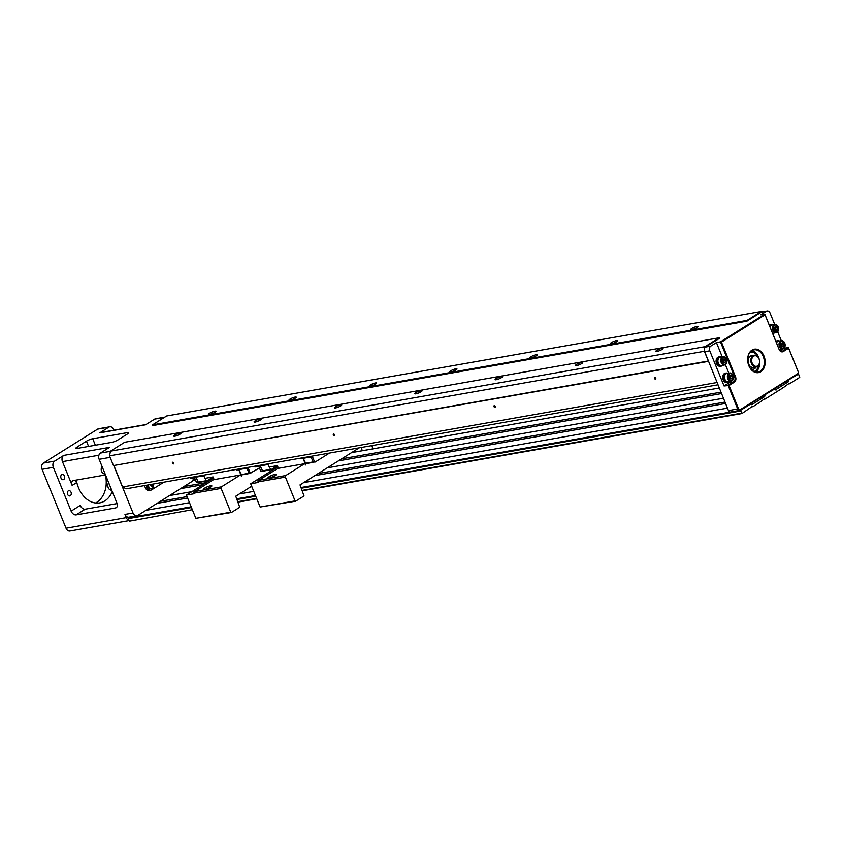 <?xml version="1.0" encoding="UTF-8"?>
<svg xmlns="http://www.w3.org/2000/svg" width="842" height="842" viewBox="0 0 842 842"><rect width="100%" height="100%" fill="white"/><g stroke="black" fill="none" stroke-linecap="round" stroke-linejoin="round"><path stroke-width="1.26" d="M203.585 475.193L204.869 478.372L213.068 476.93L214.152 479.614M241.359 476.014L238.77 469.625M238.949 469.594L241.591 474.92L249.369 473.551M241.528 476.309L240.38 475.004L213.458 479.73L194.544 491.57L221.467 486.844L240.38 475.004M213.542 478.098L186.408 495.085L195.849 518.335L230.803 512.189L221.141 488.402L221.467 486.844M230.803 512.189L231.403 512.494L239.76 507.263L235.749 496.212L251.684 486.234M213.1 477.014L206.637 481.066L205.048 478.34M203.785 475.698L201.417 476.193L201.185 475.614M190.376 477.519L190.692 478.288L195.786 477.193L198.449 482.571L196.481 482.508L197.849 482.266M194.449 477.509L196.481 482.508M195.965 477.151L198.449 482.571M193.144 477.035L193.386 477.603L201.417 476.193M206.037 480.761L197.996 482.171M206.637 481.066L198.596 482.477M244.169 468.068L244.401 468.636L236.37 470.057L236.139 469.478M244.401 468.636L244.212 468.057M240.991 474.625L248.843 473.236M259.441 467.973L249.474 473.604L246.843 468.299M245.254 467.868L245.569 468.647L244.443 468.626M248.874 473.299L250.232 473.067L248.169 467.984L246.043 468.489L245.759 467.784M250.232 473.067L250.832 473.362M245.569 468.647L245.696 467.794M195.302 479.614A3.926 2.852 -100 0 1 193.713 477.688M195.344 479.719L193.513 479.214A2.8 2.031 -100 0 1 192.113 478.014M194.439 492.086L193.397 492.244L195.523 490.96M194.544 491.57L194.449 493.675L186.408 495.085M194.228 493.128L221.141 488.402M210.595 485.781A4.399 0.853 157.9 0 1 211.847 486.076A4.399 0.853 157.9 0 1 208.111 488.328A4.399 0.853 157.9 0 1 203.848 489.318A4.399 0.853 157.9 0 1 205.659 487.571A4.399 0.853 157.9 0 1 210.595 485.781M231.403 512.494L195.849 518.335M209.69 487.613A3.094 0.6 -22.1 0 0 206.479 488.918M194.513 491.739L193.744 492.254M267.861 463.9L269.156 467.078L277.344 465.637L278.439 468.31M305.646 464.71L303.046 458.332M303.225 458.301L305.867 463.626L313.645 462.258M305.846 464.995L304.657 463.7L277.744 468.436L258.831 480.277L285.743 475.551L304.657 463.7M277.818 466.794L250.695 483.792L260.136 507.031L295.089 500.895L285.427 477.098L285.743 475.551M295.089 500.895L295.679 501.19L304.036 495.959L300.026 484.908L359.229 447.839M362.365 450.723L361.06 447.523M371.732 445.639L373.038 448.849M277.386 465.721L270.913 469.773L269.335 467.047M268.061 464.395L265.693 464.9L265.462 464.321M254.652 466.215L254.968 466.994L260.062 465.889L262.725 471.278L260.757 471.215L262.125 470.973M258.736 466.215L260.757 471.215M260.241 465.858L262.725 471.278M257.431 465.731L257.663 466.31L265.693 464.9M270.314 469.468L262.283 470.878M270.913 469.773L262.883 471.183M308.446 456.764L308.688 457.343L300.647 458.753L300.415 458.174M308.688 457.343L308.498 456.753M305.267 463.321L313.129 461.942M329.485 453.07L315.118 462.069L313.15 462.005L311.119 457.006M309.53 456.575L309.845 457.343L308.73 457.332M313.15 462.005L314.519 461.763L312.456 456.68L310.33 457.195L310.035 456.49M314.519 461.763L315.118 462.069M309.845 457.343L309.982 456.501M258.726 480.793L257.673 480.95L259.81 479.666M258.831 480.277L258.726 482.371L250.695 483.792M258.505 481.834L285.427 477.098M274.881 474.478A4.399 0.853 157.9 0 1 276.134 474.772A4.399 0.853 157.9 0 1 272.387 477.035A4.399 0.853 157.9 0 1 268.135 478.024A4.399 0.853 157.9 0 1 269.945 476.277A4.399 0.853 157.9 0 1 274.881 474.478M295.679 501.19L260.136 507.031M273.966 476.319A3.094 0.6 -22.1 0 0 270.756 477.625M258.799 480.445L258.031 480.961M730.877 411.875A2.379 1.737 -100 0 1 730.414 412.054A2.379 1.737 -100 0 1 728.477 410.664L704.249 350.63A3.568 2.6 -100 0 1 704.859 347.693L705.07 346.662L110.47 451.165L124.679 442.271L719.279 337.768L719.878 338.074L705.512 347.062A3.568 2.6 -100 0 0 704.859 347.693M708.417 361.25L704.554 351.735A3.568 2.6 -100 0 1 704.249 350.63M708.059 361.071L113.459 465.573L109.513 455.838L110.47 451.165M708.459 361.365L113.459 465.573M99.145 459.3L116.933 503.084A4.757 3.126 57.9 0 1 116.238 507.684A4.757 3.126 57.9 0 1 115.47 507.979L76.106 514.894A4.757 3.126 57.9 0 1 71.128 511.136L53.351 467.342A4.757 3.463 -100 0 1 54.635 461.121L63.75 455.406L109.544 447.365L100.43 453.07A4.757 3.463 -100 0 0 99.145 459.3L110.134 457.364M129.079 520.64L69.886 531.039A4.757 3.463 -100 0 1 66.034 528.25L42.1 469.32A4.757 3.463 -100 0 1 43.384 463.089L97.619 429.136A4.757 3.463 -100 0 1 98.546 428.767L109.797 426.799A4.757 3.463 -100 0 1 113.659 429.578L113.902 430.178M128.973 520.377A4.757 3.463 80 0 1 126.289 517.662L124.974 514.42L133.015 513.01A4.757 3.463 80 0 0 136.867 515.788A4.757 3.463 80 0 0 137.804 515.43L192.039 481.466A4.757 3.463 80 0 0 193.576 479.235M113.817 465.752L133.015 513.01M117.112 503.579L85.221 509.189A4.757 3.126 57.9 0 1 80.243 505.432L71.128 511.136M136.867 515.788L128.837 517.198A4.757 3.463 -100 0 1 124.974 514.42M112.26 491.581A26.176 19.05 -100 0 1 99.672 502.895A26.176 19.05 -100 0 1 76.317 480.056A26.176 19.05 80 0 0 76.801 482.498L72.128 485.424L62.466 461.637A4.757 3.463 -100 0 1 63.75 455.406M72.128 485.424A4.757 3.126 57.9 0 1 72.812 480.824A4.757 3.126 57.9 0 1 73.58 480.54L105.492 474.93M76.801 482.498L74.833 480.319M105.061 473.857L104.987 473.867A4.168 3.031 -100 0 1 101.587 471.383A4.168 3.031 -100 0 1 102.093 466.552M111.649 490.076L111.576 490.086A4.168 3.031 -100 0 1 108.176 487.602A4.168 3.031 -100 0 1 108.681 482.771M105.597 475.172A29.744 21.65 -100 0 1 105.934 486.971M106.029 476.246A26.176 19.05 -100 0 1 96.767 502.316A26.176 19.05 -100 0 1 95.546 503M68.328 490.854A2.673 1.947 -100 0 1 68.855 490.654A2.673 1.947 -100 0 1 71.233 492.949A2.673 1.947 -100 0 1 69.781 495.927A2.673 1.947 -100 0 1 67.486 494.001A2.673 1.947 -100 0 1 68.328 490.854M61.74 474.635A2.673 1.947 -100 0 1 62.266 474.435A2.673 1.947 -100 0 1 64.645 476.73A2.673 1.947 -100 0 1 63.192 479.708A2.673 1.947 -100 0 1 60.898 477.782A2.673 1.947 -100 0 1 61.74 474.635M164.411 417.39L154.665 419.106L145.55 424.81L99.745 432.862L108.86 427.157A4.757 3.463 -100 0 1 109.797 426.799M99.745 432.862A4.757 3.463 -100 0 1 100.682 432.504L145.992 424.536M154.665 419.106A4.757 3.463 -100 0 1 155.602 418.748L164.853 417.116M152.307 425.652L152.476 424.873L166.684 415.969L761.273 311.466L762.063 311.866A3.568 2.6 -100 0 0 761.968 311.877A3.568 2.6 -100 0 0 761.263 312.15L746.907 321.149L152.307 425.652M127.731 433.798L127.258 432.651A4.757 0.926 157.9 0 1 128.637 432.756A4.757 0.926 157.9 0 1 127.437 433.988L118.017 439.882A4.757 0.926 157.9 0 1 111.765 442.355L77.211 448.428A4.757 0.926 157.9 0 1 75.843 448.312A4.757 0.926 157.9 0 1 77.043 447.081L86.452 441.187A4.757 0.926 157.9 0 1 92.715 438.724L95.356 445.239M127.258 432.651L92.715 438.724M717.973 384.794L126.184 488.802L122.585 486.981L114.007 465.847M146.066 485.308L146.908 487.392A4.757 3.463 80 0 0 150.771 490.181L149.171 490.465A4.757 3.463 -100 0 1 145.308 487.676L144.456 485.592M150.771 490.181A4.757 3.463 80 0 0 151.707 489.812L163.916 482.171M150.265 488.686A3.179 2.316 -100 0 1 147.603 485.034M151.328 488.718A3.389 2.463 -100 0 1 151.171 488.749A3.389 2.463 -100 0 1 148.424 486.76A3.389 2.463 -100 0 1 148.087 484.95M148.392 484.897A3.389 2.463 80 0 0 148.729 486.708A3.389 2.463 80 0 0 151.476 488.697A3.389 2.463 80 0 0 153.023 487.413A4.073 4.073 0 0 0 153.128 484.066M152.665 484.139A1.547 1.126 -100 0 1 152.486 486.581A1.547 1.126 -100 0 1 150.844 484.466M152.328 484.203L152.791 485.981L151.907 486.529L151.034 484.434M152.791 484.624L151.949 484.771L151.665 486.308M152.791 485.981L151.949 486.129M209.784 414.317A3.926 0.758 157.9 0 1 208.658 414.222A3.926 0.758 157.9 0 1 212.005 412.043A3.926 0.758 157.9 0 1 215.931 411.264A3.926 0.758 157.9 0 1 213.868 412.875A3.926 0.758 157.9 0 1 209.784 414.317M290.132 400.192A3.926 0.758 157.9 0 1 289.006 400.097A3.926 0.758 157.9 0 1 292.353 397.919A3.926 0.758 157.9 0 1 296.279 397.15A3.926 0.758 157.9 0 1 294.216 398.75A3.926 0.758 157.9 0 1 290.132 400.192M375.5 382.931A3.926 0.758 157.9 0 1 376.627 383.026A3.926 0.758 157.9 0 1 373.28 385.204A3.926 0.758 157.9 0 1 369.354 385.973A3.926 0.758 157.9 0 1 371.417 384.373A3.926 0.758 157.9 0 1 375.5 382.931M455.848 368.807A3.926 0.758 157.9 0 1 456.985 368.901A3.926 0.758 157.9 0 1 453.627 371.09A3.926 0.758 157.9 0 1 449.702 371.859A3.926 0.758 157.9 0 1 451.775 370.248A3.926 0.758 157.9 0 1 455.848 368.807M174.841 436.198A3.926 0.758 157.9 0 1 173.715 436.103A3.926 0.758 157.9 0 1 177.062 433.914A3.926 0.758 157.9 0 1 180.988 433.146A3.926 0.758 157.9 0 1 178.925 434.756A3.926 0.758 157.9 0 1 174.841 436.198M255.2 422.074A3.926 0.758 157.9 0 1 254.063 421.979A3.926 0.758 157.9 0 1 257.42 419.8A3.926 0.758 157.9 0 1 261.336 419.021A3.926 0.758 157.9 0 1 259.273 420.632A3.926 0.758 157.9 0 1 255.2 422.074M340.557 404.813A3.926 0.758 157.9 0 1 341.694 404.907A3.926 0.758 157.9 0 1 338.337 407.086A3.926 0.758 157.9 0 1 334.411 407.854A3.926 0.758 157.9 0 1 336.474 406.254A3.926 0.758 157.9 0 1 340.557 404.813M420.905 390.688A3.926 0.758 157.9 0 1 422.042 390.783A3.926 0.758 157.9 0 1 418.695 392.961A3.926 0.758 157.9 0 1 414.769 393.74A3.926 0.758 157.9 0 1 416.832 392.13A3.926 0.758 157.9 0 1 420.905 390.688M717.047 382.5L122.585 486.981M494.17 405.686A0.947 0.621 57.9 0 1 495.033 407.36A0.947 0.621 57.9 0 1 494.17 405.686M655.581 379.174A0.947 0.621 -122.1 0 0 654.718 377.5A0.947 0.621 -122.1 0 0 655.581 379.174M333.474 433.935A0.947 0.621 57.9 0 1 334.327 435.598A0.947 0.621 57.9 0 1 333.474 433.935M173.473 463.91A0.947 0.621 -122.1 0 0 172.621 462.237A0.947 0.621 -122.1 0 0 173.473 463.91M704.101 351.335L109.513 455.838M705.07 346.662L719.279 337.768M501.264 376.563A3.926 0.758 157.9 0 1 502.39 376.658A3.926 0.758 157.9 0 1 499.043 378.847A3.926 0.758 157.9 0 1 495.117 379.616A3.926 0.758 157.9 0 1 497.18 378.005A3.926 0.758 157.9 0 1 501.264 376.563M581.611 362.449A3.926 0.758 157.9 0 1 582.738 362.534A3.926 0.758 157.9 0 1 579.391 364.723A3.926 0.758 157.9 0 1 575.465 365.491A3.926 0.758 157.9 0 1 577.528 363.881A3.926 0.758 157.9 0 1 581.611 362.449M656.949 351.461A3.926 0.758 157.9 0 1 655.813 351.367A3.926 0.758 157.9 0 1 659.17 349.188A3.926 0.758 157.9 0 1 663.096 348.42A3.926 0.758 157.9 0 1 661.033 350.019A3.926 0.758 157.9 0 1 656.949 351.461M721.447 342.105L735.498 376.711A4.168 3.031 -100 0 1 734.382 382.152L729.067 385.489L738.508 408.738A1.789 1.295 80 0 0 740.297 409.644L797.574 373.774A1.789 1.295 80 0 0 798.058 371.438L788.617 348.199L783.302 351.524A4.168 3.031 -100 0 1 779.103 349.409L765.052 314.803L721.447 342.105L720.447 341.873L764.81 314.098L779.082 349.241A3.568 2.6 80 0 0 781.976 351.325A3.568 2.6 80 0 0 782.681 351.051L788.375 347.483L798.037 371.28A2.379 1.737 -100 0 1 797.395 374.385L740.118 410.254A2.379 1.737 -100 0 1 739.655 410.433A2.379 1.737 -100 0 1 737.718 409.044L728.067 385.257L733.761 381.689A3.568 2.6 80 0 0 734.719 377.016L720.447 341.873L716.437 342.578L710.732 346.146A3.568 2.6 80 0 0 709.774 350.819L724.046 385.962L729.74 382.394A3.568 2.6 80 0 0 730.688 381.279M774.714 324.444L770.083 313.056A3.568 2.6 80 0 0 767.188 310.961A3.568 2.6 80 0 0 766.494 311.235L760.789 314.803L764.81 314.098L765.052 314.803M746.907 321.149L747.064 320.37L761.273 311.466M747.064 320.37L152.476 424.873M536.207 354.692A3.926 0.758 157.9 0 1 537.333 354.777A3.926 0.758 157.9 0 1 533.986 356.966A3.926 0.758 157.9 0 1 530.06 357.734A3.926 0.758 157.9 0 1 532.123 356.124A3.926 0.758 157.9 0 1 536.207 354.692M616.554 340.568A3.926 0.758 157.9 0 1 617.681 340.663A3.926 0.758 157.9 0 1 614.334 342.841A3.926 0.758 157.9 0 1 610.408 343.61A3.926 0.758 157.9 0 1 612.471 342.01A3.926 0.758 157.9 0 1 616.554 340.568M691.892 329.58A3.926 0.758 157.9 0 1 690.756 329.496A3.926 0.758 157.9 0 1 694.113 327.306A3.926 0.758 157.9 0 1 698.029 326.538A3.926 0.758 157.9 0 1 695.966 328.138A3.926 0.758 157.9 0 1 691.892 329.58M769.283 325.096A4.757 3.463 -100 0 1 770.419 324.591A4.757 3.463 -100 0 1 770.704 324.559M775.861 341.315A4.757 3.463 -100 0 1 777.008 340.81A4.757 3.463 -100 0 1 777.292 340.778M788.617 348.199L788.375 347.483L784.355 348.199L780.197 350.798M781.292 340.663L777.682 331.748M729.067 385.489L724.046 385.962M727.278 382.468A4.757 3.463 -100 0 1 727.004 382.531A4.757 3.463 -100 0 1 723.141 379.742A4.757 3.463 -100 0 1 725.351 373.153A4.757 3.463 -100 0 1 725.636 373.122M720.699 366.249A4.757 3.463 -100 0 1 720.415 366.312A4.757 3.463 -100 0 1 716.553 363.523A4.757 3.463 -100 0 1 718.773 356.934A4.757 3.463 -100 0 1 719.057 356.903M716.437 342.578L722.257 356.924M725.394 364.649L728.846 373.143M752.032 350.083A11.893 8.662 -100 0 1 765.199 362.176A11.893 8.662 -100 0 1 752.043 370.417A11.893 8.662 -100 0 1 752.032 350.083M751.853 350.693A11.304 8.231 80 0 0 748.285 363.965A11.304 8.231 80 0 0 757.979 372.09A11.304 8.231 80 0 0 760.189 371.238A11.304 8.231 80 0 0 763.757 357.966A11.304 8.231 80 0 0 754.064 349.83A11.304 8.231 80 0 0 751.853 350.693M751.822 350.714A11.304 8.231 -100 0 1 759.305 359.566M759.579 361.165A11.304 8.231 -100 0 1 755.569 372.038M780.766 349.209A4.757 3.463 -100 0 1 779.492 350.019M775.987 341.62A4.757 3.463 -100 0 1 777.566 340.715A4.757 3.463 -100 0 1 779.324 341.01M776.261 342.294A4.042 2.947 -100 0 1 776.903 341.726A4.042 2.947 -100 0 1 777.692 341.42A4.042 2.947 -100 0 1 777.787 341.399L777.692 341.42M782.807 348.851A4.168 3.031 80 0 0 784.744 343.083A4.168 3.031 80 0 0 781.365 340.652A4.168 3.031 80 0 0 779.103 345.273A4.168 3.031 80 0 0 782.807 348.851L779.913 349.356A4.168 3.031 -100 0 1 779.134 349.356M776.503 342.894A4.168 3.031 -100 0 1 778.471 341.157L781.365 340.652M784.639 343.294A3.494 2.537 80 0 0 780.176 342.641A3.494 2.537 80 0 0 782.407 348.135A3.494 2.537 80 0 0 784.639 343.294M783.723 343.873L783.723 345.904L782.407 346.725L781.092 345.515L781.092 343.483L782.407 342.662L783.723 343.873L782.123 344.157L781.944 346.294M783.723 345.904L782.123 346.188M781.271 343.368L782.123 344.157M774.177 332.99A4.757 3.463 -100 0 1 772.819 333.821M769.399 325.401A4.757 3.463 -100 0 1 770.988 324.496A4.757 3.463 -100 0 1 772.735 324.791M769.672 326.075A4.042 2.947 -100 0 1 770.314 325.507A4.042 2.947 -100 0 1 771.104 325.191A4.042 2.947 -100 0 1 771.198 325.18L771.104 325.191M776.219 332.632A4.168 3.031 80 0 0 778.166 326.864A4.168 3.031 80 0 0 774.787 324.433A4.168 3.031 80 0 0 772.514 329.054A4.168 3.031 80 0 0 776.219 332.632L773.335 333.137A4.168 3.031 -100 0 1 772.546 333.137M769.914 326.675A4.168 3.031 -100 0 1 771.893 324.938L774.787 324.433M778.05 327.075A3.494 2.537 80 0 0 773.598 326.422A3.494 2.537 80 0 0 775.829 331.916A3.494 2.537 80 0 0 778.05 327.075M777.145 327.654L777.145 329.685L775.829 330.506L774.514 329.296L774.503 327.264L775.819 326.443L777.145 327.654L775.535 327.927L775.356 330.075M777.145 329.685L775.535 329.969M774.682 327.149L775.535 327.927M722.531 365.333A4.757 3.463 -100 0 1 720.984 366.207A4.757 3.463 -100 0 1 717.121 363.428A4.757 3.463 -100 0 1 719.331 356.84A4.757 3.463 -100 0 1 721.089 357.134M720.857 365.512L720.952 365.491A4.042 2.947 -100 0 1 720.857 365.512A4.042 2.947 -100 0 1 717.258 362.028A4.042 2.947 -100 0 1 719.457 357.545A4.042 2.947 -100 0 1 719.542 357.524L719.457 357.545M724.573 364.975L721.678 365.481A4.168 3.031 -100 0 1 718.3 363.049A4.168 3.031 -100 0 1 720.236 357.282L723.131 356.776A4.168 3.031 80 0 0 721.194 362.534A4.168 3.031 80 0 0 724.573 364.975A4.168 3.031 80 0 0 726.835 360.344A4.168 3.031 80 0 0 723.131 356.776M721.941 362.218A3.494 2.537 80 0 0 726.404 362.87A3.494 2.537 80 0 0 724.173 357.376A3.494 2.537 80 0 0 721.941 362.218M722.857 361.639L722.857 359.608L724.173 358.787L725.488 359.997L725.488 362.028L724.173 362.849L722.857 361.639M723.036 359.492L723.878 360.281L723.71 362.418M725.488 359.997L723.878 360.281M725.488 362.028L723.878 362.313M729.109 381.552A4.757 3.463 -100 0 1 727.562 382.426A4.757 3.463 -100 0 1 723.699 379.647A4.757 3.463 -100 0 1 725.92 373.059A4.757 3.463 -100 0 1 727.667 373.353M727.446 381.731L727.541 381.71A4.042 2.947 -100 0 1 727.446 381.731A4.042 2.947 -100 0 1 723.846 378.247A4.042 2.947 -100 0 1 726.046 373.764A4.042 2.947 -100 0 1 726.13 373.743L726.046 373.764M731.161 381.194L728.267 381.7A4.168 3.031 -100 0 1 724.888 379.268A4.168 3.031 -100 0 1 726.825 373.501L729.719 372.995A4.168 3.031 80 0 0 727.783 378.763A4.168 3.031 80 0 0 731.161 381.194A4.168 3.031 80 0 0 733.424 376.563A4.168 3.031 80 0 0 729.719 372.995M728.53 378.437A3.494 2.537 80 0 0 732.993 379.089A3.494 2.537 80 0 0 730.761 373.595A3.494 2.537 80 0 0 728.53 378.437M729.446 377.858L729.446 375.827L730.761 375.006L732.077 376.216L732.077 378.247L730.761 379.068L729.446 377.858M729.625 375.711L730.467 376.5L730.288 378.637M732.077 376.216L730.467 376.5M732.077 378.247L730.467 378.532M755.2 371.943A10.946 7.967 80 0 0 755.642 371.69A10.946 7.967 80 0 0 759.6 361.45M759.221 359.281A10.946 7.967 80 0 0 751.506 350.925M750.59 351.703A10.115 7.357 -100 0 1 754.306 352.83M758.589 366.249A10.115 7.357 -100 0 1 754.074 371.522A10.115 7.357 -100 0 0 758.421 366.302A1.189 0.863 80 0 0 759.042 365.638A9.515 6.925 80 0 0 759.389 363.523M750.569 351.724A10.115 7.357 -100 0 1 753.516 352.493M752.864 369.375A7.736 5.631 -100 0 1 752.78 369.385A7.736 5.631 -100 0 1 752.106 369.449A7.736 5.631 -100 0 0 752.937 369.354L752.78 369.385M756.179 366.975A7.736 5.631 -100 0 1 752.937 369.354M752.716 367.586A5.947 4.326 -100 0 1 752.632 367.596A5.947 4.326 -100 0 1 751.759 367.628M751.748 367.586A5.947 4.326 80 0 0 752.79 367.575A5.947 4.326 80 0 0 753.148 367.491M757.874 366.165A1.189 0.863 80 0 0 758.421 366.312L757.779 366.417A1.189 0.863 80 0 0 758.084 366.281M758.316 357.408A9.515 6.925 80 0 0 750.759 352.23A9.515 6.925 80 0 0 749.938 352.44M752.022 370.164A1.189 0.863 80 0 0 752.095 369.322L751.685 367.238M747.685 359.545A6.547 4.757 -100 0 1 748.001 358.303L748.654 358.155M752.432 355.556L752.885 355.24A6.547 4.757 -100 0 1 753.327 355.398M754.19 355.25L751.453 355.724A5.947 4.326 80 0 0 750.296 356.177A5.947 4.326 80 0 0 748.412 363.165A5.947 4.326 80 0 0 753.516 367.449L756.253 366.965A5.947 4.326 -100 0 1 751.148 362.681A5.947 4.326 -100 0 1 753.022 355.703A5.947 4.326 -100 0 1 754.19 355.25A5.947 4.326 -100 0 1 759.484 360.355A5.947 4.326 -100 0 1 756.253 366.965M753.643 356.166A5.357 3.894 80 0 0 753.653 365.323A5.357 3.894 80 0 0 759.568 361.618A5.357 3.894 80 0 0 753.643 356.166M129.626 521.156L192.344 509.694M191.471 507.537L128.268 518.64L129.142 520.809M128.268 518.64L128.426 517.862L191.187 506.831M129.731 517.041L128.426 517.862M764.199 395.172L774.114 389.33L775.314 389.93L788.228 381.847L784.418 382.521M721.541 393.572L338.358 460.911M202.985 484.708L180.577 488.644M724.994 402.066L318.139 473.572M187.029 496.612L160.359 501.306M774.114 389.33L773.314 389.467M723.436 398.234L327.254 467.868M191.892 491.654L169.484 495.591M301.089 487.518L740.697 410.254L750.569 404.076L751.769 404.676L764.683 396.593L760.863 397.266M157.033 503.39L187.598 498.011M250.527 486.96L251.884 486.718M314.803 475.656L725.562 403.465M740.697 410.254L742.013 413.496L752.538 406.254L753.022 406.602L758.347 403.276L758.621 402.444L759.105 402.792L764.694 398.645L765.178 398.992L776.577 391.856L776.85 391.035L777.334 391.383L782.65 388.057L782.923 387.225L783.407 387.573L789.007 383.426L789.48 383.773L799.742 377.353L798.542 374.058L787.744 380.426M753.022 406.602L752.211 406.749M759.105 402.792L758.284 402.939M765.178 398.992L764.357 399.14M777.334 391.383L776.513 391.519M783.407 387.573L782.586 387.72M720.973 392.162L341.684 458.827M206.322 482.613L183.914 486.56M789.48 383.773L788.67 383.91M750.569 404.076L749.769 404.213M727.456 408.138L303.709 482.613M253.779 491.381L239.423 493.907M189.492 502.685L145.929 510.336M764.999 395.035L764.683 396.593M788.544 380.289L788.228 381.847M53.351 467.342L42.1 469.32M126.289 517.662L66.034 528.25M115.47 507.979L116.838 507.126M85.221 509.189L76.106 514.894M98.914 455.227L62.466 461.637M110.449 451.312L100.43 453.07M54.635 461.121L43.384 463.089M108.86 427.157L97.619 429.136M88.589 446.428L86.452 441.187M77.043 447.081L77.559 448.365M145.308 487.676L146.908 487.392M710.732 346.146L705.512 347.062M766.494 311.235L761.263 312.15M738.508 408.738L728.477 410.664M709.774 350.819L704.554 351.735M733.498 377.227L735.498 376.711M781.229 351.314L783.302 351.524M734.382 382.152L729.74 382.394M740.297 409.644L740.118 410.254M797.574 373.774L797.395 374.385M748.033 358.229L748.622 358.124M741.77 413.538L302.404 490.76M256.778 498.78L238.128 502.064M798.427 374.101L797.574 374.258M351.619 452.607L719.279 387.994L351.556 452.638M195.491 480.077L192.997 480.508M237.97 501.674L256.621 498.401M302.246 490.381L741.413 413.19M740.539 411.033L301.373 488.213M255.747 496.233L237.086 499.517M236.802 498.811L255.463 495.538M739.655 410.433L730.414 412.054M767.188 310.961L761.968 311.877M777.008 340.81L777.566 340.715M770.419 324.591L770.988 324.496M720.415 366.312L720.984 366.207M718.773 356.934L719.331 356.84M727.004 382.531L727.562 382.426M725.351 373.153L725.92 373.059M750.117 352.335L750.759 352.23M798.542 374.058L797.606 374.227M195.481 480.045L193.018 480.487M741.897 413.548L302.415 490.781M256.789 498.801L238.128 502.085"/></g></svg>
